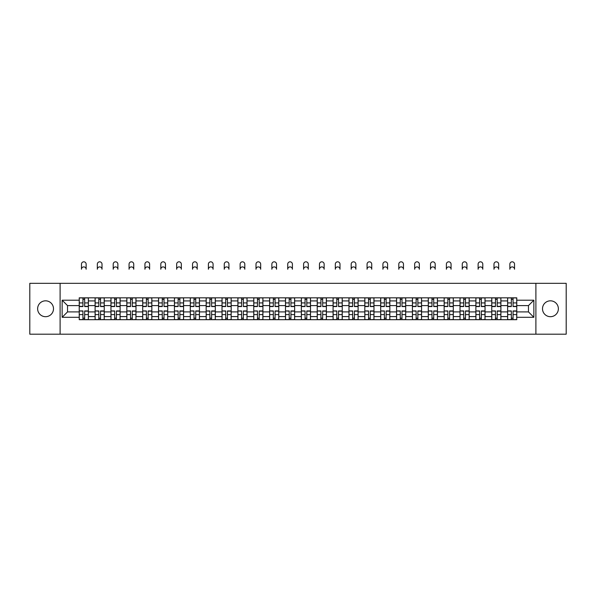 <?xml version="1.0" encoding="UTF-8"?>
<svg xmlns="http://www.w3.org/2000/svg" width="596" height="596" viewBox="0 0 596 596"><rect width="100%" height="100%" fill="white"/><g stroke="black" fill="none" stroke-linecap="round" stroke-linejoin="round"><path stroke-width="0.89" d="M550.436 300.824A7.934 7.934 0 0 0 542.502 308.758A7.934 7.934 0 0 0 550.436 316.692A7.934 7.934 0 0 0 558.37 308.758A7.934 7.934 0 0 0 550.436 300.824M45.564 300.824A7.934 7.934 0 0 0 37.63 308.758A7.934 7.934 0 0 0 45.564 316.692A7.934 7.934 0 0 0 53.498 308.758A7.934 7.934 0 0 0 45.564 300.824M535.893 334.185L566.2 334.185L566.2 283.331L29.8 283.331L29.8 334.185L535.893 334.185L535.893 283.331M95.099 319.687L95.099 300.92L88.379 300.92L88.379 319.687M88.379 300.92L88.379 297.821M95.099 300.92L95.099 297.821M104.248 297.821L104.248 319.687M110.96 319.687L110.96 297.821M120.116 297.821L120.116 319.687M126.829 319.687L126.829 297.821M135.985 297.821L135.985 319.687M142.697 319.687L142.697 297.821M151.846 297.821L151.846 319.687M158.558 319.687L158.558 297.821M167.714 297.821L167.714 319.687M174.427 319.687L174.427 297.821M183.583 297.821L183.583 319.687M190.295 319.687L190.295 297.821M199.444 297.821L199.444 319.687M206.156 319.687L206.156 297.821M215.312 297.821L215.312 319.687M222.025 319.687L222.025 297.821M231.181 297.821L231.181 319.687M237.893 319.687L237.893 297.821M247.042 297.821L247.042 319.687M253.754 319.687L253.754 297.821M262.91 297.821L262.91 319.687M269.623 319.687L269.623 297.821M278.779 297.821L278.779 319.687M285.491 319.687L285.491 297.821M294.64 297.821L294.64 319.687M301.36 319.687L301.36 297.821M310.509 297.821L310.509 319.687M317.221 319.687L317.221 297.821M326.377 297.821L326.377 319.687M333.089 319.687L333.089 297.821M342.246 297.821L342.246 319.687M348.958 319.687L348.958 297.821M358.107 297.821L358.107 319.687M364.819 319.687L364.819 297.821M373.975 297.821L373.975 319.687M380.688 319.687L380.688 297.821M389.844 297.821L389.844 319.687M396.556 319.687L396.556 297.821M405.705 297.821L405.705 319.687M412.417 319.687L412.417 297.821M421.573 297.821L421.573 319.687M428.286 319.687L428.286 297.821M437.442 297.821L437.442 319.687M444.154 319.687L444.154 297.821M453.303 297.821L453.303 319.687M460.015 319.687L460.015 297.821M469.171 297.821L469.171 319.687M475.884 319.687L475.884 297.821M485.04 297.821L485.04 319.687M491.752 319.687L491.752 297.821M500.901 297.821L500.901 319.687M507.621 319.687L507.621 297.821M507.621 311.909L500.901 311.909M491.752 311.909L485.04 311.909M475.884 311.909L469.171 311.909M460.015 311.909L453.303 311.909M444.154 311.909L437.442 311.909M428.286 311.909L421.573 311.909M412.417 311.909L405.705 311.909M396.556 311.909L389.844 311.909M380.688 311.909L373.975 311.909M364.819 311.909L358.107 311.909M348.958 311.909L342.246 311.909M333.089 311.909L326.377 311.909M317.221 311.909L310.509 311.909M301.36 311.909L294.64 311.909M285.491 311.909L278.779 311.909M269.623 311.909L262.91 311.909M253.754 311.909L247.042 311.909M237.893 311.909L231.181 311.909M222.025 311.909L215.312 311.909M206.156 311.909L199.444 311.909M190.295 311.909L183.583 311.909M174.427 311.909L167.714 311.909M158.558 311.909L151.846 311.909M142.697 311.909L135.985 311.909M126.829 311.909L120.116 311.909M110.96 311.909L104.248 311.909M95.099 311.909L88.379 311.909M507.621 305.599L500.901 305.599M491.752 305.599L485.04 305.599M475.884 305.599L469.171 305.599M460.015 305.599L453.303 305.599M444.154 305.599L437.442 305.599M428.286 305.599L421.573 305.599M412.417 305.599L405.705 305.599M396.556 305.599L389.844 305.599M380.688 305.599L373.975 305.599M364.819 305.599L358.107 305.599M348.958 305.599L342.246 305.599M333.089 305.599L326.377 305.599M317.221 305.599L310.509 305.599M301.36 305.599L294.64 305.599M285.491 305.599L278.779 305.599M269.623 305.599L262.91 305.599M253.754 305.599L247.042 305.599M237.893 305.599L231.181 305.599M222.025 305.599L215.312 305.599M206.156 305.599L199.444 305.599M190.295 305.599L183.583 305.599M174.427 305.599L167.714 305.599M158.558 305.599L151.846 305.599M142.697 305.599L135.985 305.599M126.829 305.599L120.116 305.599M110.96 305.599L104.248 305.599M95.099 305.599L88.379 305.599M67.534 311.909L79.231 311.909L79.231 305.599L67.534 305.599L67.534 311.909L62.14 317.296L62.14 300.213L79.231 300.213L79.231 305.599M516.769 305.599L516.769 311.909L528.466 311.909L528.466 305.599L516.769 305.599L516.769 297.821L79.231 297.821L79.231 300.213M516.769 300.213L533.86 300.213L533.86 317.296L516.769 317.296L516.769 311.909M79.231 311.909L79.231 319.687L516.769 319.687L516.769 317.296M79.231 317.296L62.14 317.296M60.107 334.185L60.107 283.331M84.669 318.16L82.941 318.16M82.941 299.348L84.669 299.348M100.538 318.16L98.809 318.16M98.809 299.348L100.538 299.348M116.406 318.16L114.67 318.16M114.67 299.348L116.406 299.348M132.267 318.16L130.539 318.16M130.539 299.348L132.267 299.348M148.136 318.16L146.407 318.16M146.407 299.348L148.136 299.348M164.004 318.16L162.276 318.16M162.276 299.348L164.004 299.348M179.865 318.16L178.137 318.16M178.137 299.348L179.865 299.348M195.734 318.16L194.005 318.16M194.005 299.348L195.734 299.348M211.602 318.16L209.874 318.16M209.874 299.348L211.602 299.348M227.463 318.16L225.735 318.16M225.735 299.348L227.463 299.348M243.332 318.16L241.603 318.16M241.603 299.348L243.332 299.348M259.2 318.16L257.472 318.16M257.472 299.348L259.2 299.348M275.069 318.16L273.333 318.16M273.333 299.348L275.069 299.348M290.93 318.16L289.202 318.16M289.202 299.348L290.93 299.348M306.798 318.16L305.07 318.16M305.07 299.348L306.798 299.348M322.667 318.16L320.931 318.16M320.931 299.348L322.667 299.348M338.528 318.16L336.8 318.16M336.8 299.348L338.528 299.348M354.397 318.16L352.668 318.16M352.668 299.348L354.397 299.348M370.265 318.16L368.537 318.16M368.537 299.348L370.265 299.348M386.126 318.16L384.398 318.16M384.398 299.348L386.126 299.348M401.995 318.16L400.266 318.16M400.266 299.348L401.995 299.348M417.863 318.16L416.135 318.16M416.135 299.348L417.863 299.348M433.724 318.16L431.996 318.16M431.996 299.348L433.724 299.348M449.593 318.16L447.864 318.16M447.864 299.348L449.593 299.348M465.461 318.16L463.733 318.16M463.733 299.348L465.461 299.348M481.33 318.16L479.594 318.16M479.594 299.348L481.33 299.348M497.191 318.16L495.462 318.16M495.462 299.348L497.191 299.348M513.059 318.16L511.331 318.16M511.331 299.348L513.059 299.348M62.14 300.213L67.534 305.599M528.466 311.909L533.86 317.296M528.466 305.599L533.86 300.213M86.144 269.243A2.339 2.339 0 0 0 83.805 266.904A2.339 2.339 0 0 0 81.466 269.243L81.466 264.155A2.339 2.339 0 0 1 83.805 261.815A2.339 2.339 0 0 1 86.144 264.155L86.144 269.243M84.669 306.567L84.669 297.925L88.335 297.925L88.335 306.567L84.669 306.567M82.941 299.244L84.669 299.244M82.941 297.925L79.283 297.925L79.283 306.567L82.941 306.567L82.941 297.925L84.669 297.925M82.941 311.157L79.283 310.941L82.941 310.941L82.941 319.59L79.283 319.59L81.317 319.59M79.283 311.157L79.283 319.59M84.669 318.264L82.941 318.264M86.301 319.59L88.335 319.59L88.335 310.941L84.669 310.941L84.669 319.59L81.466 319.59M88.335 319.59L86.144 319.59M102.013 269.243A2.339 2.339 0 0 0 99.674 266.904A2.339 2.339 0 0 0 97.334 269.243L97.334 264.155A2.339 2.339 0 0 1 99.674 261.815A2.339 2.339 0 0 1 102.013 264.155L102.013 269.243M100.538 306.567L100.538 297.925L104.196 297.925L104.196 306.567L100.538 306.567M98.809 299.244L100.538 299.244M98.809 297.925L95.144 297.925L95.144 306.567L98.809 306.567L98.809 297.925L100.538 297.925M117.881 269.243A2.339 2.339 0 0 0 115.542 266.904A2.339 2.339 0 0 0 113.203 269.243L113.203 264.155A2.339 2.339 0 0 1 115.542 261.815A2.339 2.339 0 0 1 117.881 264.155L117.881 269.243M116.406 306.567L116.406 297.925L120.064 297.925L120.064 306.567L116.406 306.567M114.67 299.244L116.406 299.244M114.67 297.925L111.012 297.925L111.012 306.567L114.67 306.567L114.67 297.925L116.406 297.925M98.809 311.157L95.144 310.941L98.809 310.941L98.809 319.59L95.144 319.59L97.178 319.59M95.144 311.157L95.144 319.59M100.538 318.264L98.809 318.264M102.162 319.59L104.196 319.59L104.196 310.941L100.538 310.941L100.538 319.59L97.334 319.59M104.196 319.59L102.013 319.59M114.67 311.157L111.012 310.941L114.67 310.941L114.67 319.59L111.012 319.59L113.046 319.59M111.012 311.157L111.012 319.59M116.406 318.264L114.67 318.264M118.03 319.59L120.064 319.59L120.064 310.941L116.406 310.941L116.406 319.59L113.203 319.59M120.064 319.59L117.881 319.59M133.742 269.243A2.339 2.339 0 0 0 131.403 266.904A2.339 2.339 0 0 0 129.064 269.243L129.064 264.155A2.339 2.339 0 0 1 131.403 261.815A2.339 2.339 0 0 1 133.742 264.155L133.742 269.243M132.267 306.567L132.267 297.925L135.933 297.925L135.933 306.567L132.267 306.567M130.539 299.244L132.267 299.244M130.539 297.925L126.881 297.925L126.881 306.567L130.539 306.567L130.539 297.925L132.267 297.925M149.611 269.243A2.339 2.339 0 0 0 147.272 266.904A2.339 2.339 0 0 0 144.932 269.243L144.932 264.155A2.339 2.339 0 0 1 147.272 261.815A2.339 2.339 0 0 1 149.611 264.155L149.611 269.243M148.136 306.567L148.136 297.925L151.794 297.925L151.794 306.567L148.136 306.567M146.407 299.244L148.136 299.244M146.407 297.925L142.742 297.925L142.742 306.567L146.407 306.567L146.407 297.925L148.136 297.925M165.479 269.243A2.339 2.339 0 0 0 163.14 266.904A2.339 2.339 0 0 0 160.801 269.243L160.801 264.155A2.339 2.339 0 0 1 163.14 261.815A2.339 2.339 0 0 1 165.479 264.155L165.479 269.243M164.004 306.567L164.004 297.925L167.662 297.925L167.662 306.567L164.004 306.567M162.276 299.244L164.004 299.244M162.276 297.925L158.611 297.925L158.611 306.567L162.276 306.567L162.276 297.925L164.004 297.925M130.539 311.157L126.881 310.941L130.539 310.941L130.539 319.59L126.881 319.59L128.915 319.59M126.881 311.157L126.881 319.59M132.267 318.264L130.539 318.264M133.899 319.59L135.933 319.59L135.933 310.941L132.267 310.941L132.267 319.59L129.064 319.59M135.933 319.59L133.742 319.59M146.407 311.157L142.742 310.941L146.407 310.941L146.407 319.59L142.742 319.59L144.776 319.59M142.742 311.157L142.742 319.59M148.136 318.264L146.407 318.264M149.76 319.59L151.794 319.59L151.794 310.941L148.136 310.941L148.136 319.59L144.932 319.59M151.794 319.59L149.611 319.59M162.276 311.157L158.611 310.941L162.276 310.941L162.276 319.59L158.611 319.59L160.644 319.59M158.611 311.157L158.611 319.59M164.004 318.264L162.276 318.264M165.628 319.59L167.662 319.59L167.662 310.941L164.004 310.941L164.004 319.59L160.801 319.59M167.662 319.59L165.479 319.59M181.34 269.243A2.339 2.339 0 0 0 179.001 266.904A2.339 2.339 0 0 0 176.662 269.243L176.662 264.155A2.339 2.339 0 0 1 179.001 261.815A2.339 2.339 0 0 1 181.34 264.155L181.34 269.243M179.865 306.567L179.865 297.925L183.531 297.925L183.531 306.567L179.865 306.567M178.137 299.244L179.865 299.244M178.137 297.925L174.479 297.925L174.479 306.567L178.137 306.567L178.137 297.925L179.865 297.925M178.137 311.157L174.479 310.941L178.137 310.941L178.137 319.59L174.479 319.59L176.513 319.59M174.479 311.157L174.479 319.59M179.865 318.264L178.137 318.264M181.497 319.59L183.531 319.59L183.531 310.941L179.865 310.941L179.865 319.59L176.662 319.59M183.531 319.59L181.34 319.59M197.209 269.243A2.339 2.339 0 0 0 194.87 266.904A2.339 2.339 0 0 0 192.53 269.243L192.53 264.155A2.339 2.339 0 0 1 194.87 261.815A2.339 2.339 0 0 1 197.209 264.155L197.209 269.243M195.734 306.567L195.734 297.925L199.399 297.925L199.399 306.567L195.734 306.567M194.005 299.244L195.734 299.244M194.005 297.925L190.34 297.925L190.34 306.567L194.005 306.567L194.005 297.925L195.734 297.925M194.005 311.157L190.34 310.941L194.005 310.941L194.005 319.59L190.34 319.59L192.381 319.59M190.34 311.157L190.34 319.59M195.734 318.264L194.005 318.264M197.358 319.59L199.399 319.59L199.399 310.941L195.734 310.941L195.734 319.59L192.53 319.59M199.399 319.59L197.209 319.59M213.077 269.243A2.339 2.339 0 0 0 210.738 266.904A2.339 2.339 0 0 0 208.399 269.243L208.399 264.155A2.339 2.339 0 0 1 210.738 261.815A2.339 2.339 0 0 1 213.077 264.155L213.077 269.243M211.602 306.567L211.602 297.925L215.26 297.925L215.26 306.567L211.602 306.567M209.874 299.244L211.602 299.244M209.874 297.925L206.209 297.925L206.209 306.567L209.874 306.567L209.874 297.925L211.602 297.925M209.874 311.157L206.209 310.941L209.874 310.941L209.874 319.59L206.209 319.59L208.242 319.59M206.209 311.157L206.209 319.59M211.602 318.264L209.874 318.264M213.226 319.59L215.26 319.59L215.26 310.941L211.602 310.941L211.602 319.59L208.399 319.59M215.26 319.59L213.077 319.59M228.939 269.243A2.339 2.339 0 0 0 226.599 266.904A2.339 2.339 0 0 0 224.26 269.243L224.26 264.155A2.339 2.339 0 0 1 226.599 261.815A2.339 2.339 0 0 1 228.939 264.155L228.939 269.243M227.463 306.567L227.463 297.925L231.129 297.925L231.129 306.567L227.463 306.567M225.735 299.244L227.463 299.244M225.735 297.925L222.077 297.925L222.077 306.567L225.735 306.567L225.735 297.925L227.463 297.925M225.735 311.157L222.077 310.941L225.735 310.941L225.735 319.59L222.077 319.59L224.111 319.59M222.077 311.157L222.077 319.59M227.463 318.264L225.735 318.264M229.095 319.59L231.129 319.59L231.129 310.941L227.463 310.941L227.463 319.59L224.26 319.59M231.129 319.59L228.939 319.59M244.807 269.243A2.339 2.339 0 0 0 242.468 266.904A2.339 2.339 0 0 0 240.128 269.243L240.128 264.155A2.339 2.339 0 0 1 242.468 261.815A2.339 2.339 0 0 1 244.807 264.155L244.807 269.243M243.332 306.567L243.332 297.925L246.997 297.925L246.997 306.567L243.332 306.567M241.603 299.244L243.332 299.244M241.603 297.925L237.946 297.925L237.946 306.567L241.603 306.567L241.603 297.925L243.332 297.925M241.603 311.157L237.946 310.941L241.603 310.941L241.603 319.59L237.946 319.59L239.979 319.59M237.946 311.157L237.946 319.59M243.332 318.264L241.603 318.264M244.963 319.59L246.997 319.59L246.997 310.941L243.332 310.941L243.332 319.59L240.128 319.59M246.997 319.59L244.807 319.59M260.675 269.243A2.339 2.339 0 0 0 258.336 266.904A2.339 2.339 0 0 0 255.997 269.243L255.997 264.155A2.339 2.339 0 0 1 258.336 261.815A2.339 2.339 0 0 1 260.675 264.155L260.675 269.243M259.2 306.567L259.2 297.925L262.858 297.925L262.858 306.567L259.2 306.567M257.472 299.244L259.2 299.244M257.472 297.925L253.807 297.925L253.807 306.567L257.472 306.567L257.472 297.925L259.2 297.925M257.472 311.157L253.807 310.941L257.472 310.941L257.472 319.59L253.807 319.59L255.84 319.59M253.807 311.157L253.807 319.59M259.2 318.264L257.472 318.264M260.825 319.59L262.858 319.59L262.858 310.941L259.2 310.941L259.2 319.59L255.997 319.59M262.858 319.59L260.675 319.59M276.537 269.243A2.339 2.339 0 0 0 274.197 266.904A2.339 2.339 0 0 0 271.858 269.243L271.858 264.155A2.339 2.339 0 0 1 274.197 261.815A2.339 2.339 0 0 1 276.537 264.155L276.537 269.243M275.069 306.567L275.069 297.925L278.727 297.925L278.727 306.567L275.069 306.567M273.333 299.244L275.069 299.244M273.333 297.925L269.675 297.925L269.675 306.567L273.333 306.567L273.333 297.925L275.069 297.925M273.333 311.157L269.675 310.941L273.333 310.941L273.333 319.59L269.675 319.59L271.709 319.59M269.675 311.157L269.675 319.59M275.069 318.264L273.333 318.264M276.693 319.59L278.727 319.59L278.727 310.941L275.069 310.941L275.069 319.59L271.858 319.59M278.727 319.59L276.537 319.59M292.405 269.243A2.339 2.339 0 0 0 290.066 266.904A2.339 2.339 0 0 0 287.726 269.243L287.726 264.155A2.339 2.339 0 0 1 290.066 261.815A2.339 2.339 0 0 1 292.405 264.155L292.405 269.243M290.93 306.567L290.93 297.925L294.595 297.925L294.595 306.567L290.93 306.567M289.202 299.244L290.93 299.244M289.202 297.925L285.544 297.925L285.544 306.567L289.202 306.567L289.202 297.925L290.93 297.925M289.202 311.157L285.544 310.941L289.202 310.941L289.202 319.59L285.544 319.59L287.577 319.59M285.544 311.157L285.544 319.59M290.93 318.264L289.202 318.264M292.561 319.59L294.595 319.59L294.595 310.941L290.93 310.941L290.93 319.59L287.726 319.59M294.595 319.59L292.405 319.59M308.274 269.243A2.339 2.339 0 0 0 305.934 266.904A2.339 2.339 0 0 0 303.595 269.243L303.595 264.155A2.339 2.339 0 0 1 305.934 261.815A2.339 2.339 0 0 1 308.274 264.155L308.274 269.243M306.798 306.567L306.798 297.925L310.456 297.925L310.456 306.567L306.798 306.567M305.07 299.244L306.798 299.244M305.07 297.925L301.405 297.925L301.405 306.567L305.07 306.567L305.07 297.925L306.798 297.925M305.07 311.157L301.405 310.941L305.07 310.941L305.07 319.59L301.405 319.59L303.439 319.59M301.405 311.157L301.405 319.59M306.798 318.264L305.07 318.264M308.423 319.59L310.456 319.59L310.456 310.941L306.798 310.941L306.798 319.59L303.595 319.59M310.456 319.59L308.274 319.59M324.142 269.243A2.339 2.339 0 0 0 321.803 266.904A2.339 2.339 0 0 0 319.463 269.243L319.463 264.155A2.339 2.339 0 0 1 321.803 261.815A2.339 2.339 0 0 1 324.142 264.155L324.142 269.243M322.667 306.567L322.667 297.925L326.325 297.925L326.325 306.567L322.667 306.567M320.931 299.244L322.667 299.244M320.931 297.925L317.273 297.925L317.273 306.567L320.931 306.567L320.931 297.925L322.667 297.925M320.931 311.157L317.273 310.941L320.931 310.941L320.931 319.59L317.273 319.59L319.307 319.59M317.273 311.157L317.273 319.59M322.667 318.264L320.931 318.264M324.291 319.59L326.325 319.59L326.325 310.941L322.667 310.941L322.667 319.59L319.463 319.59M326.325 319.59L324.142 319.59M340.003 269.243A2.339 2.339 0 0 0 337.664 266.904A2.339 2.339 0 0 0 335.325 269.243L335.325 264.155A2.339 2.339 0 0 1 337.664 261.815A2.339 2.339 0 0 1 340.003 264.155L340.003 269.243M338.528 306.567L338.528 297.925L342.193 297.925L342.193 306.567L338.528 306.567M336.8 299.244L338.528 299.244M336.8 297.925L333.142 297.925L333.142 306.567L336.8 306.567L336.8 297.925L338.528 297.925M336.8 311.157L333.142 310.941L336.8 310.941L336.8 319.59L333.142 319.59L335.175 319.59M333.142 311.157L333.142 319.59M338.528 318.264L336.8 318.264M340.16 319.59L342.193 319.59L342.193 310.941L338.528 310.941L338.528 319.59L335.325 319.59M342.193 319.59L340.003 319.59M355.872 269.243A2.339 2.339 0 0 0 353.532 266.904A2.339 2.339 0 0 0 351.193 269.243L351.193 264.155A2.339 2.339 0 0 1 353.532 261.815A2.339 2.339 0 0 1 355.872 264.155L355.872 269.243M354.397 306.567L354.397 297.925L358.054 297.925L358.054 306.567L354.397 306.567M352.668 299.244L354.397 299.244M352.668 297.925L349.003 297.925L349.003 306.567L352.668 306.567L352.668 297.925L354.397 297.925M352.668 311.157L349.003 310.941L352.668 310.941L352.668 319.59L349.003 319.59L351.037 319.59M349.003 311.157L349.003 319.59M354.397 318.264L352.668 318.264M356.021 319.59L358.054 319.59L358.054 310.941L354.397 310.941L354.397 319.59L351.193 319.59M358.054 319.59L355.872 319.59M371.74 269.243A2.339 2.339 0 0 0 369.401 266.904A2.339 2.339 0 0 0 367.061 269.243L367.061 264.155A2.339 2.339 0 0 1 369.401 261.815A2.339 2.339 0 0 1 371.74 264.155L371.74 269.243M370.265 306.567L370.265 297.925L373.923 297.925L373.923 306.567L370.265 306.567M368.537 299.244L370.265 299.244M368.537 297.925L364.871 297.925L364.871 306.567L368.537 306.567L368.537 297.925L370.265 297.925M368.537 311.157L364.871 310.941L368.537 310.941L368.537 319.59L364.871 319.59L366.905 319.59M364.871 311.157L364.871 319.59M370.265 318.264L368.537 318.264M371.889 319.59L373.923 319.59L373.923 310.941L370.265 310.941L370.265 319.59L367.061 319.59M373.923 319.59L371.74 319.59M387.601 269.243A2.339 2.339 0 0 0 385.262 266.904A2.339 2.339 0 0 0 382.923 269.243L382.923 264.155A2.339 2.339 0 0 1 385.262 261.815A2.339 2.339 0 0 1 387.601 264.155L387.601 269.243M386.126 306.567L386.126 297.925L389.791 297.925L389.791 306.567L386.126 306.567M384.398 299.244L386.126 299.244M384.398 297.925L380.74 297.925L380.74 306.567L384.398 306.567L384.398 297.925L386.126 297.925M384.398 311.157L380.74 310.941L384.398 310.941L384.398 319.59L380.74 319.59L382.774 319.59M380.74 311.157L380.74 319.59M386.126 318.264L384.398 318.264M387.758 319.59L389.791 319.59L389.791 310.941L386.126 310.941L386.126 319.59L382.923 319.59M389.791 319.59L387.601 319.59M403.47 269.243A2.339 2.339 0 0 0 401.13 266.904A2.339 2.339 0 0 0 398.791 269.243L398.791 264.155A2.339 2.339 0 0 1 401.13 261.815A2.339 2.339 0 0 1 403.47 264.155L403.47 269.243M401.995 306.567L401.995 297.925L405.66 297.925L405.66 306.567L401.995 306.567M400.266 299.244L401.995 299.244M400.266 297.925L396.601 297.925L396.601 306.567L400.266 306.567L400.266 297.925L401.995 297.925M400.266 311.157L396.601 310.941L400.266 310.941L400.266 319.59L396.601 319.59L398.642 319.59M396.601 311.157L396.601 319.59M401.995 318.264L400.266 318.264M403.619 319.59L405.66 319.59L405.66 310.941L401.995 310.941L401.995 319.59L398.791 319.59M405.66 319.59L403.47 319.59M419.338 269.243A2.339 2.339 0 0 0 416.999 266.904A2.339 2.339 0 0 0 414.66 269.243L414.66 264.155A2.339 2.339 0 0 1 416.999 261.815A2.339 2.339 0 0 1 419.338 264.155L419.338 269.243M417.863 306.567L417.863 297.925L421.521 297.925L421.521 306.567L417.863 306.567M416.135 299.244L417.863 299.244M416.135 297.925L412.469 297.925L412.469 306.567L416.135 306.567L416.135 297.925L417.863 297.925M416.135 311.157L412.469 310.941L416.135 310.941L416.135 319.59L412.469 319.59L414.503 319.59M412.469 311.157L412.469 319.59M417.863 318.264L416.135 318.264M419.487 319.59L421.521 319.59L421.521 310.941L417.863 310.941L417.863 319.59L414.66 319.59M421.521 319.59L419.338 319.59M435.199 269.243A2.339 2.339 0 0 0 432.86 266.904A2.339 2.339 0 0 0 430.521 269.243L430.521 264.155A2.339 2.339 0 0 1 432.86 261.815A2.339 2.339 0 0 1 435.199 264.155L435.199 269.243M433.724 306.567L433.724 297.925L437.389 297.925L437.389 306.567L433.724 306.567M431.996 299.244L433.724 299.244M431.996 297.925L428.338 297.925L428.338 306.567L431.996 306.567L431.996 297.925L433.724 297.925M431.996 311.157L428.338 310.941L431.996 310.941L431.996 319.59L428.338 319.59L430.372 319.59M428.338 311.157L428.338 319.59M433.724 318.264L431.996 318.264M435.356 319.59L437.389 319.59L437.389 310.941L433.724 310.941L433.724 319.59L430.521 319.59M437.389 319.59L435.199 319.59M451.068 269.243A2.339 2.339 0 0 0 448.728 266.904A2.339 2.339 0 0 0 446.389 269.243L446.389 264.155A2.339 2.339 0 0 1 448.728 261.815A2.339 2.339 0 0 1 451.068 264.155L451.068 269.243M449.593 306.567L449.593 297.925L453.258 297.925L453.258 306.567L449.593 306.567M447.864 299.244L449.593 299.244M447.864 297.925L444.206 297.925L444.206 306.567L447.864 306.567L447.864 297.925L449.593 297.925M447.864 311.157L444.206 310.941L447.864 310.941L447.864 319.59L444.206 319.59L446.24 319.59M444.206 311.157L444.206 319.59M449.593 318.264L447.864 318.264M451.224 319.59L453.258 319.59L453.258 310.941L449.593 310.941L449.593 319.59L446.389 319.59M453.258 319.59L451.068 319.59M466.936 269.243A2.339 2.339 0 0 0 464.597 266.904A2.339 2.339 0 0 0 462.258 269.243L462.258 264.155A2.339 2.339 0 0 1 464.597 261.815A2.339 2.339 0 0 1 466.936 264.155L466.936 269.243M465.461 306.567L465.461 297.925L469.119 297.925L469.119 306.567L465.461 306.567M463.733 299.244L465.461 299.244M463.733 297.925L460.067 297.925L460.067 306.567L463.733 306.567L463.733 297.925L465.461 297.925M463.733 311.157L460.067 310.941L463.733 310.941L463.733 319.59L460.067 319.59L462.101 319.59M460.067 311.157L460.067 319.59M465.461 318.264L463.733 318.264M467.085 319.59L469.119 319.59L469.119 310.941L465.461 310.941L465.461 319.59L462.258 319.59M469.119 319.59L466.936 319.59M482.797 269.243A2.339 2.339 0 0 0 480.458 266.904A2.339 2.339 0 0 0 478.119 269.243L478.119 264.155A2.339 2.339 0 0 1 480.458 261.815A2.339 2.339 0 0 1 482.797 264.155L482.797 269.243M481.33 306.567L481.33 297.925L484.988 297.925L484.988 306.567L481.33 306.567M479.594 299.244L481.33 299.244M479.594 297.925L475.936 297.925L475.936 306.567L479.594 306.567L479.594 297.925L481.33 297.925M479.594 311.157L475.936 310.941L479.594 310.941L479.594 319.59L475.936 319.59L477.97 319.59M475.936 311.157L475.936 319.59M481.33 318.264L479.594 318.264M482.954 319.59L484.988 319.59L484.988 310.941L481.33 310.941L481.33 319.59L478.119 319.59M484.988 319.59L482.797 319.59M498.666 269.243A2.339 2.339 0 0 0 496.326 266.904A2.339 2.339 0 0 0 493.987 269.243L493.987 264.155A2.339 2.339 0 0 1 496.326 261.815A2.339 2.339 0 0 1 498.666 264.155L498.666 269.243M497.191 306.567L497.191 297.925L500.856 297.925L500.856 306.567L497.191 306.567M495.462 299.244L497.191 299.244M495.462 297.925L491.804 297.925L491.804 306.567L495.462 306.567L495.462 297.925L497.191 297.925M495.462 311.157L491.804 310.941L495.462 310.941L495.462 319.59L491.804 319.59L493.838 319.59M491.804 311.157L491.804 319.59M497.191 318.264L495.462 318.264M498.822 319.59L500.856 319.59L500.856 310.941L497.191 310.941L497.191 319.59L493.987 319.59M500.856 319.59L498.666 319.59M514.534 269.243A2.339 2.339 0 0 0 512.195 266.904A2.339 2.339 0 0 0 509.856 269.243L509.856 264.155A2.339 2.339 0 0 1 512.195 261.815A2.339 2.339 0 0 1 514.534 264.155L514.534 269.243M513.059 306.567L513.059 297.925L516.717 297.925L516.717 306.567L513.059 306.567M511.331 299.244L513.059 299.244M511.331 297.925L507.665 297.925L507.665 306.567L511.331 306.567L511.331 297.925L513.059 297.925M511.331 311.157L507.665 310.941L511.331 310.941L511.331 319.59L507.665 319.59L509.699 319.59M507.665 311.157L507.665 319.59M513.059 318.264L511.331 318.264M514.683 319.59L516.717 319.59L516.717 310.941L513.059 310.941L513.059 319.59L509.856 319.59M516.717 319.59L514.534 319.59M491.752 300.92L485.04 300.92M475.884 300.92L469.171 300.92M460.015 300.92L453.303 300.92M444.154 300.92L437.442 300.92M428.286 300.92L421.573 300.92M412.417 300.92L405.705 300.92M396.556 300.92L389.844 300.92M380.688 300.92L373.975 300.92M364.819 300.92L358.107 300.92M348.958 300.92L342.246 300.92M333.089 300.92L326.377 300.92M317.221 300.92L310.509 300.92M301.36 300.92L294.64 300.92M285.491 300.92L278.779 300.92M269.623 300.92L262.91 300.92M253.754 300.92L247.042 300.92M237.893 300.92L231.181 300.92M222.025 300.92L215.312 300.92M206.156 300.92L199.444 300.92M190.295 300.92L183.583 300.92M174.427 300.92L167.714 300.92M158.558 300.92L151.846 300.92M142.697 300.92L135.985 300.92M126.829 300.92L120.116 300.92M110.96 300.92L104.248 300.92M507.621 300.92L500.901 300.92M491.752 316.588L485.04 316.588M475.884 316.588L469.171 316.588M460.015 316.588L453.303 316.588M444.154 316.588L437.442 316.588M428.286 316.588L421.573 316.588M412.417 316.588L405.705 316.588M396.556 316.588L389.844 316.588M380.688 316.588L373.975 316.588M364.819 316.588L358.107 316.588M348.958 316.588L342.246 316.588M333.089 316.588L326.377 316.588M317.221 316.588L310.509 316.588M301.36 316.588L294.64 316.588M285.491 316.588L278.779 316.588M269.623 316.588L262.91 316.588M253.754 316.588L247.042 316.588M237.893 316.588L231.181 316.588M222.025 316.588L215.312 316.588M206.156 316.588L199.444 316.588M190.295 316.588L183.583 316.588M174.427 316.588L167.714 316.588M158.558 316.588L151.846 316.588M142.697 316.588L135.985 316.588M126.829 316.588L120.116 316.588M110.96 316.588L104.248 316.588M95.099 316.588L88.379 316.588M507.621 316.588L500.901 316.588M84.669 306.351L88.335 306.351M84.669 302.917L88.335 302.917M79.283 306.351L82.941 306.351M79.283 302.917L82.941 302.917M82.941 314.591L79.283 314.591M88.335 311.157L84.669 311.157M88.335 314.591L84.669 314.591M100.538 306.351L104.196 306.351M100.538 302.917L104.196 302.917M95.144 306.351L98.809 306.351M95.144 302.917L98.809 302.917M116.406 306.351L120.064 306.351M116.406 302.917L120.064 302.917M111.012 306.351L114.67 306.351M111.012 302.917L114.67 302.917M98.809 314.591L95.144 314.591M104.196 311.157L100.538 311.157M104.196 314.591L100.538 314.591M114.67 314.591L111.012 314.591M120.064 311.157L116.406 311.157M120.064 314.591L116.406 314.591M132.267 306.351L135.933 306.351M132.267 302.917L135.933 302.917M126.881 306.351L130.539 306.351M126.881 302.917L130.539 302.917M148.136 306.351L151.794 306.351M148.136 302.917L151.794 302.917M142.742 306.351L146.407 306.351M142.742 302.917L146.407 302.917M164.004 306.351L167.662 306.351M164.004 302.917L167.662 302.917M158.611 306.351L162.276 306.351M158.611 302.917L162.276 302.917M130.539 314.591L126.881 314.591M135.933 311.157L132.267 311.157M135.933 314.591L132.267 314.591M146.407 314.591L142.742 314.591M151.794 311.157L148.136 311.157M151.794 314.591L148.136 314.591M162.276 314.591L158.611 314.591M167.662 311.157L164.004 311.157M167.662 314.591L164.004 314.591M179.865 306.351L183.531 306.351M179.865 302.917L183.531 302.917M174.479 306.351L178.137 306.351M174.479 302.917L178.137 302.917M178.137 314.591L174.479 314.591M183.531 311.157L179.865 311.157M183.531 314.591L179.865 314.591M195.734 306.351L199.399 306.351M195.734 302.917L199.399 302.917M190.34 306.351L194.005 306.351M190.34 302.917L194.005 302.917M194.005 314.591L190.34 314.591M199.399 311.157L195.734 311.157M199.399 314.591L195.734 314.591M211.602 306.351L215.26 306.351M211.602 302.917L215.26 302.917M206.209 306.351L209.874 306.351M206.209 302.917L209.874 302.917M209.874 314.591L206.209 314.591M215.26 311.157L211.602 311.157M215.26 314.591L211.602 314.591M227.463 306.351L231.129 306.351M227.463 302.917L231.129 302.917M222.077 306.351L225.735 306.351M222.077 302.917L225.735 302.917M225.735 314.591L222.077 314.591M231.129 311.157L227.463 311.157M231.129 314.591L227.463 314.591M243.332 306.351L246.997 306.351M243.332 302.917L246.997 302.917M237.946 306.351L241.603 306.351M237.946 302.917L241.603 302.917M241.603 314.591L237.946 314.591M246.997 311.157L243.332 311.157M246.997 314.591L243.332 314.591M259.2 306.351L262.858 306.351M259.2 302.917L262.858 302.917M253.807 306.351L257.472 306.351M253.807 302.917L257.472 302.917M257.472 314.591L253.807 314.591M262.858 311.157L259.2 311.157M262.858 314.591L259.2 314.591M275.069 306.351L278.727 306.351M275.069 302.917L278.727 302.917M269.675 306.351L273.333 306.351M269.675 302.917L273.333 302.917M273.333 314.591L269.675 314.591M278.727 311.157L275.069 311.157M278.727 314.591L275.069 314.591M290.93 306.351L294.595 306.351M290.93 302.917L294.595 302.917M285.544 306.351L289.202 306.351M285.544 302.917L289.202 302.917M289.202 314.591L285.544 314.591M294.595 311.157L290.93 311.157M294.595 314.591L290.93 314.591M306.798 306.351L310.456 306.351M306.798 302.917L310.456 302.917M301.405 306.351L305.07 306.351M301.405 302.917L305.07 302.917M305.07 314.591L301.405 314.591M310.456 311.157L306.798 311.157M310.456 314.591L306.798 314.591M322.667 306.351L326.325 306.351M322.667 302.917L326.325 302.917M317.273 306.351L320.931 306.351M317.273 302.917L320.931 302.917M320.931 314.591L317.273 314.591M326.325 311.157L322.667 311.157M326.325 314.591L322.667 314.591M338.528 306.351L342.193 306.351M338.528 302.917L342.193 302.917M333.142 306.351L336.8 306.351M333.142 302.917L336.8 302.917M336.8 314.591L333.142 314.591M342.193 311.157L338.528 311.157M342.193 314.591L338.528 314.591M354.397 306.351L358.054 306.351M354.397 302.917L358.054 302.917M349.003 306.351L352.668 306.351M349.003 302.917L352.668 302.917M352.668 314.591L349.003 314.591M358.054 311.157L354.397 311.157M358.054 314.591L354.397 314.591M370.265 306.351L373.923 306.351M370.265 302.917L373.923 302.917M364.871 306.351L368.537 306.351M364.871 302.917L368.537 302.917M368.537 314.591L364.871 314.591M373.923 311.157L370.265 311.157M373.923 314.591L370.265 314.591M386.126 306.351L389.791 306.351M386.126 302.917L389.791 302.917M380.74 306.351L384.398 306.351M380.74 302.917L384.398 302.917M384.398 314.591L380.74 314.591M389.791 311.157L386.126 311.157M389.791 314.591L386.126 314.591M401.995 306.351L405.66 306.351M401.995 302.917L405.66 302.917M396.601 306.351L400.266 306.351M396.601 302.917L400.266 302.917M400.266 314.591L396.601 314.591M405.66 311.157L401.995 311.157M405.66 314.591L401.995 314.591M417.863 306.351L421.521 306.351M417.863 302.917L421.521 302.917M412.469 306.351L416.135 306.351M412.469 302.917L416.135 302.917M416.135 314.591L412.469 314.591M421.521 311.157L417.863 311.157M421.521 314.591L417.863 314.591M433.724 306.351L437.389 306.351M433.724 302.917L437.389 302.917M428.338 306.351L431.996 306.351M428.338 302.917L431.996 302.917M431.996 314.591L428.338 314.591M437.389 311.157L433.724 311.157M437.389 314.591L433.724 314.591M449.593 306.351L453.258 306.351M449.593 302.917L453.258 302.917M444.206 306.351L447.864 306.351M444.206 302.917L447.864 302.917M447.864 314.591L444.206 314.591M453.258 311.157L449.593 311.157M453.258 314.591L449.593 314.591M465.461 306.351L469.119 306.351M465.461 302.917L469.119 302.917M460.067 306.351L463.733 306.351M460.067 302.917L463.733 302.917M463.733 314.591L460.067 314.591M469.119 311.157L465.461 311.157M469.119 314.591L465.461 314.591M481.33 306.351L484.988 306.351M481.33 302.917L484.988 302.917M475.936 306.351L479.594 306.351M475.936 302.917L479.594 302.917M479.594 314.591L475.936 314.591M484.988 311.157L481.33 311.157M484.988 314.591L481.33 314.591M497.191 306.351L500.856 306.351M497.191 302.917L500.856 302.917M491.804 306.351L495.462 306.351M491.804 302.917L495.462 302.917M495.462 314.591L491.804 314.591M500.856 311.157L497.191 311.157M500.856 314.591L497.191 314.591M513.059 306.351L516.717 306.351M513.059 302.917L516.717 302.917M507.665 306.351L511.331 306.351M507.665 302.917L511.331 302.917M511.331 314.591L507.665 314.591M516.717 311.157L513.059 311.157M516.717 314.591L513.059 314.591"/></g></svg>
